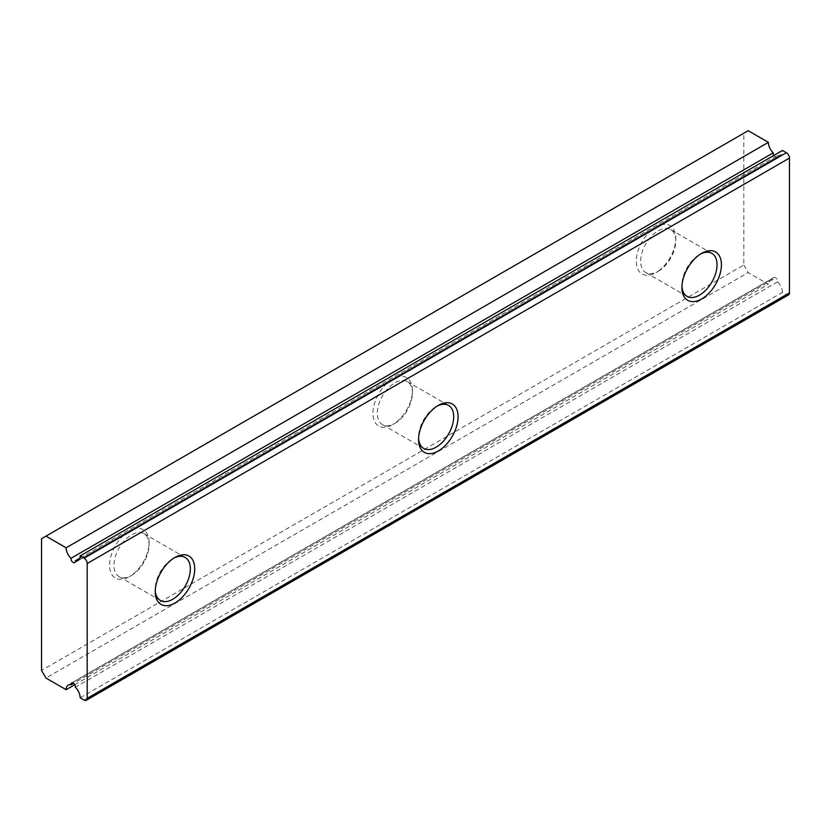 <?xml version="1.0" encoding="UTF-8"?>
<svg xmlns="http://www.w3.org/2000/svg" width="831" height="831" viewBox="0 0 831 831"><rect width="100%" height="100%" fill="white"/><g stroke="black" fill="none" stroke-linecap="round" stroke-linejoin="round"><path stroke-width="0.62" stroke-dasharray="4.16 3.12" d="M773.848 155.407A3.106 1.797 -120 0 0 775.406 157.049A3.106 1.797 -120 0 0 776.954 157.204A3.106 1.797 -120 0 0 777.577 155.366L79.828 558.203M700.543 254.026A24.826 14.335 120 0 0 699.473 254.608L701.665 253.341L699.473 254.608A24.826 14.335 120 0 0 681.919 285.012A24.826 14.335 120 0 0 681.95 286.228M658.214 271.332L658.214 271.332A24.826 14.335 120 0 0 675.769 240.928A24.826 14.335 120 0 0 670.627 229.564A24.826 14.335 120 0 0 658.214 230.789A24.826 14.335 120 0 0 641.999 252.666A24.826 14.335 120 0 0 645.801 272.568A24.826 14.335 120 0 0 658.214 271.332L656.023 272.599A27.932 16.132 120 0 0 675.769 238.393A27.932 16.132 120 0 0 656.023 226.988A27.932 16.132 120 0 0 636.276 261.194A27.932 16.132 120 0 0 656.023 272.599L658.214 271.332M394.87 423.374L392.679 424.641A27.932 16.132 120 0 0 412.425 390.435A27.932 16.132 120 0 0 392.679 379.029A27.932 16.132 120 0 0 372.922 413.236A27.932 16.132 120 0 0 392.679 424.641L394.87 423.374A24.826 14.335 120 0 0 412.425 392.97A24.826 14.335 120 0 0 407.283 381.595A24.826 14.335 120 0 0 394.87 382.831A24.826 14.335 120 0 0 378.656 404.707A24.826 14.335 120 0 0 382.457 424.599A24.826 14.335 120 0 0 394.87 423.374M437.189 406.068A24.826 14.335 120 0 0 436.13 406.65L438.321 405.383L436.13 406.65A24.826 14.335 120 0 0 418.575 437.054A24.826 14.335 120 0 0 418.606 438.269M131.527 575.416L129.335 576.683A27.932 16.132 120 0 0 149.081 542.477A27.932 16.132 120 0 0 129.335 531.071A27.932 16.132 120 0 0 109.578 565.277A27.932 16.132 120 0 0 129.335 576.683L131.527 575.416A24.826 14.335 120 0 0 149.081 545.011A24.826 14.335 120 0 0 143.94 533.637A24.826 14.335 120 0 0 131.527 534.873A24.826 14.335 120 0 0 115.301 556.749A24.826 14.335 120 0 0 119.113 576.641A24.826 14.335 120 0 0 131.527 575.416M173.845 558.11A24.826 14.335 120 0 0 172.786 558.692L174.977 557.424L172.786 558.692A24.826 14.335 120 0 0 155.231 589.096A24.826 14.335 120 0 0 155.262 590.311M80.171 697.811L782.428 292.367L786.375 294.652L84.128 700.086M74.707 684.754L768.384 284.254L748.191 272.599L45.944 678.044M748.191 130.696L743.807 133.23L743.807 264.996L41.55 670.44M743.807 264.996L748.191 272.599M743.807 133.23L41.55 538.675M788.546 294.86A4.342 2.514 60 0 1 786.375 294.652M782.428 292.367A9.93 5.734 -120 0 0 777.577 281.854A3.106 1.797 -120 0 0 776.403 278.52A3.106 1.797 -120 0 0 773.848 277.512A3.106 1.797 -120 0 0 773.235 279.351A9.93 5.734 -120 0 0 770.441 279.715A9.93 5.734 -120 0 0 768.384 284.254M777.577 155.366A9.93 5.734 -120 0 0 780.371 155.002A9.93 5.734 -120 0 0 782.428 150.463M777.577 281.854L75.32 687.289M773.235 279.351L73.492 683.342M776.954 157.204L74.707 562.649M670.627 229.564L711.887 253.382M675.769 240.928L675.769 238.393M412.425 392.97L412.425 390.435M407.283 381.595L448.543 405.424M149.081 545.011L149.081 542.477M143.94 533.637L185.199 557.466M155.231 589.096L155.231 591.63M119.113 576.641L160.373 600.47M418.575 437.054L418.575 439.589M382.457 424.599L423.717 448.428M645.801 272.568L687.06 296.387M681.919 285.012L681.919 287.547M770.441 279.715L68.184 685.149M773.848 277.512L71.601 682.957M780.371 155.002L78.114 560.447"/><path stroke-width="1.25" d="M79.828 558.203L75.32 560.811A9.93 5.734 -120 0 0 78.114 560.447A9.93 5.734 -120 0 0 80.171 555.897L782.428 150.463L786.375 152.738A4.342 2.514 60 0 1 789.45 158.067L87.193 563.501A4.342 2.514 -120 0 0 84.128 558.183L80.171 555.897M66.127 547.795L45.944 536.14L748.191 130.696L768.384 142.35L66.127 547.795A9.93 5.734 -120 0 0 70.988 558.307A3.106 1.797 -120 0 0 73.149 562.494A3.106 1.797 -120 0 0 74.707 562.649A3.106 1.797 -120 0 0 75.32 560.811M701.665 253.341L701.665 253.341A27.932 16.132 120 0 0 681.919 287.547A27.932 16.132 120 0 0 701.665 298.952A27.932 16.132 120 0 0 721.422 264.746A27.932 16.132 120 0 0 701.665 253.341M681.95 286.228A24.826 14.335 120 0 0 687.06 296.387A24.826 14.335 120 0 0 699.473 295.15A24.826 14.335 120 0 0 715.699 273.274A24.826 14.335 120 0 0 711.887 253.382A24.826 14.335 120 0 0 700.543 254.026M418.606 438.269A24.826 14.335 120 0 0 423.717 448.428A24.826 14.335 120 0 0 436.13 447.192A24.826 14.335 120 0 0 452.344 425.316A24.826 14.335 120 0 0 448.543 405.424A24.826 14.335 120 0 0 437.189 406.068M438.321 405.383L438.321 405.383A27.932 16.132 120 0 0 418.575 439.589A27.932 16.132 120 0 0 438.321 450.994A27.932 16.132 120 0 0 458.078 416.788A27.932 16.132 120 0 0 438.321 405.383M155.262 590.311A24.826 14.335 120 0 0 160.373 600.47A24.826 14.335 120 0 0 172.786 599.234A24.826 14.335 120 0 0 189.001 577.358A24.826 14.335 120 0 0 185.199 557.466A24.826 14.335 120 0 0 173.845 558.11M174.977 557.424L174.977 557.424A27.932 16.132 120 0 0 155.231 591.63A27.932 16.132 120 0 0 174.977 603.036A27.932 16.132 120 0 0 194.724 568.83A27.932 16.132 120 0 0 174.977 557.424M73.492 683.342L70.988 684.786A3.106 1.797 -120 0 1 71.601 682.957A3.106 1.797 -120 0 1 74.146 683.965A3.106 1.797 -120 0 1 75.32 687.289A9.93 5.734 -120 0 1 80.171 697.811L84.128 700.086A4.342 2.514 -120 0 0 86.299 700.304A4.342 2.514 -120 0 0 87.193 698.32L87.193 563.501M87.193 698.32L789.45 292.876L789.45 158.067M45.944 536.14L41.55 538.675L41.55 670.44L45.944 678.044L66.127 689.699L74.707 684.754M789.45 292.876A4.342 2.514 60 0 1 788.546 294.86L86.299 700.304M768.384 142.35A9.93 5.734 -120 0 0 773.235 152.862A3.106 1.797 -120 0 0 773.848 155.407M70.988 684.786A9.93 5.734 -120 0 0 68.184 685.149A9.93 5.734 -120 0 0 66.127 689.699M773.235 152.862L70.988 558.307M84.128 558.183L786.375 152.738"/></g></svg>
